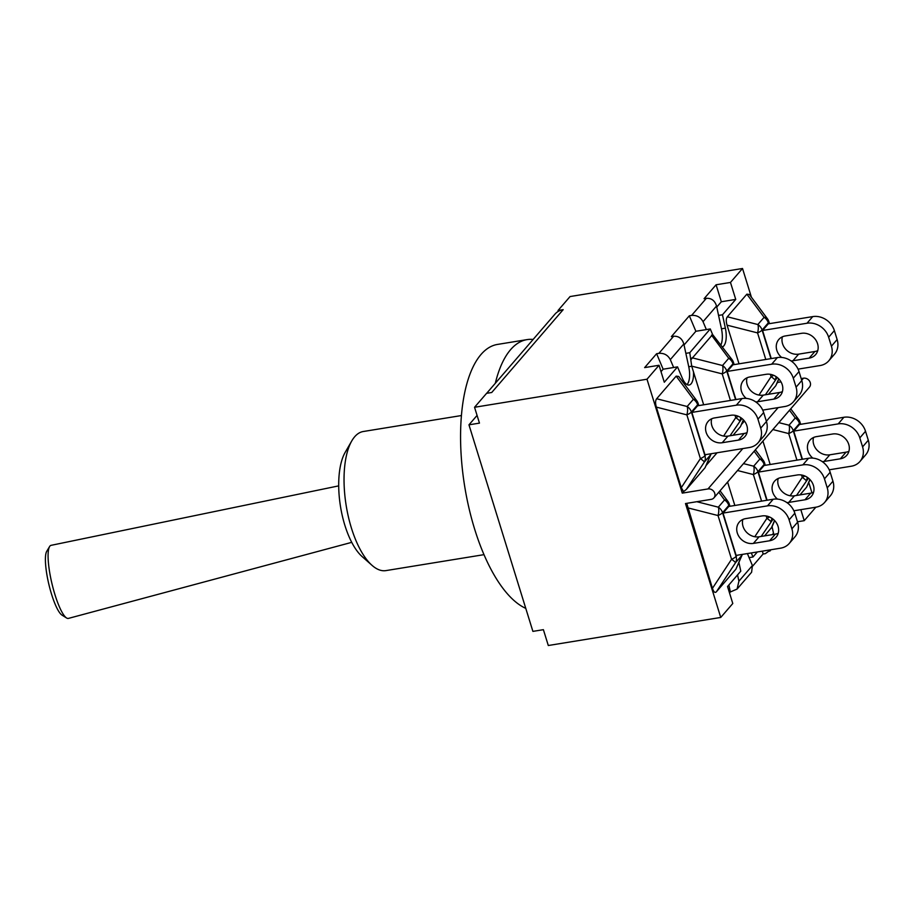 <?xml version="1.0" encoding="UTF-8"?>
<svg xmlns="http://www.w3.org/2000/svg" width="914" height="914" viewBox="0 0 914 914"><rect width="100%" height="100%" fill="white"/><g stroke="black" fill="none" stroke-linecap="round" stroke-linejoin="round"><path stroke-width="1.37" d="M351.741 542.345L68.424 618.401A37.543 7.952 -103.4 0 1 66.562 617.978A37.543 7.952 -103.4 0 1 52.395 585.451A37.543 7.952 -103.4 0 1 49.105 547.612A37.543 7.952 -103.4 0 1 49.596 546.549A37.543 7.952 -103.4 0 1 51.081 545.338L338.694 485.871M49.596 546.549L46.774 551.245A33.555 7.106 76.6 0 0 46.317 552.193A33.555 7.106 76.6 0 0 49.265 586A33.555 7.106 76.6 0 0 61.924 615.065L66.562 617.978M773.69 375.323A9.14 2.696 162.8 0 1 771.096 376.648A9.14 0.845 33.3 0 1 775.049 380.075A9.14 7.895 -139.2 0 0 776.02 376.591M746.864 294.171L764.093 317.318L757.855 324.539A9.14 3.964 104.3 0 1 757.557 332.902A9.14 2.696 -17.2 0 0 762.093 330.045A9.14 7.895 -139.2 0 0 757.855 324.539L727.35 316.792L746.864 294.171L749.389 294.479L767.417 318.712A9.14 5.153 143.3 0 0 764.093 317.318A9.14 7.895 40.8 0 1 768.32 322.825A9.14 2.696 -17.2 0 0 768.823 321.454A9.14 9.14 0 0 0 767.417 318.712M778.842 378.956L775.78 385.742L768.4 394.3M739.026 363.829L727.053 325.156C725.933 321.317 726.036 318.529 727.35 316.792M834.368 330.605L837.133 339.562L831.42 346.189L828.644 337.232L834.368 330.605A18.269 15.778 -139.2 0 0 812.74 316.598L768.286 323.842L762.573 330.468L771.279 358.585M798.059 369.13L820.121 365.543A18.269 15.778 40.8 0 0 828.792 360.802A18.269 15.778 40.8 0 0 831.42 346.189M828.792 360.802L834.505 354.175A18.269 15.778 -139.2 0 0 837.133 339.562M782.395 336.82A13.584 11.733 -139.2 0 0 785.937 349.479A13.584 11.733 -139.2 0 0 798.642 354.141L814.9 351.502A13.584 11.733 -139.2 0 0 817.744 350.645M762.573 330.468L807.016 323.236A18.269 15.778 40.8 0 1 828.644 337.232M781.63 357.443A13.584 11.733 40.8 0 1 778.797 339.494A13.584 11.733 40.8 0 1 785.24 335.964L801.498 333.324A13.584 11.733 40.8 0 1 815.802 340.008A13.584 11.733 40.8 0 1 815.631 354.598A13.584 11.733 40.8 0 1 809.176 358.128L792.918 360.767A13.584 11.733 40.8 0 1 791.078 360.927M743.493 419.937L740.431 426.712L733.051 435.281M703.677 404.811L691.704 366.137L722.209 373.883A9.14 2.696 -17.2 0 0 726.744 371.027A9.14 7.895 -139.2 0 0 722.506 365.52A9.14 3.964 104.3 0 1 722.209 373.883L730.435 400.458M732.08 359.682A9.14 5.153 143.3 0 0 728.744 358.299A9.14 7.895 40.8 0 1 732.971 363.806A9.14 2.696 -17.2 0 0 733.474 362.435A9.14 9.14 0 0 0 732.08 359.682L712.612 334.535L710.269 328.937L689.762 352.713L691.704 366.137M738.341 416.304A9.14 2.696 162.8 0 1 735.747 417.629A9.14 0.845 33.3 0 1 739.7 421.057A9.14 7.895 -139.2 0 0 740.671 417.572M691.201 359.362L712.612 334.535M727.224 371.438L771.679 364.206A18.269 15.778 40.8 0 1 793.295 378.202L799.019 371.575A18.269 15.778 -139.2 0 0 777.391 357.58L732.937 364.812L727.224 371.438L735.93 399.555M762.71 410.112L784.772 406.524A18.269 15.778 40.8 0 0 793.443 401.783A18.269 15.778 40.8 0 0 796.071 387.17L793.295 378.202M799.019 371.575L801.784 380.544L796.071 387.17M793.443 401.783L799.167 395.156A18.269 15.778 -139.2 0 0 801.784 380.544M747.046 377.802A13.584 11.733 -139.2 0 0 750.588 390.461A13.584 11.733 -139.2 0 0 763.293 395.122L779.551 392.483A13.584 11.733 -139.2 0 0 782.395 391.626M746.281 398.424A13.584 11.733 40.8 0 1 743.448 380.475A13.584 11.733 40.8 0 1 749.891 376.945L766.149 374.306A13.584 11.733 40.8 0 1 780.453 380.989A13.584 11.733 40.8 0 1 780.282 395.579A13.584 11.733 40.8 0 1 773.827 399.11L757.569 401.749A13.584 11.733 40.8 0 1 755.729 401.909M686.323 489.447L704.351 462.038A9.14 7.895 -139.2 0 0 704.934 455.755A9.14 2.696 162.8 0 1 700.398 458.611A9.14 0.845 33.3 0 1 704.351 462.038L710.578 454.818A9.14 8.272 23.1 0 0 711.218 453.721L705.082 467.694L686.323 489.447L683.592 491.583L681.284 487.665L656.355 407.118C655.247 403.28 655.338 400.492 656.652 398.755L676.166 376.134L678.702 376.442L696.731 400.663A9.14 5.153 143.3 0 0 693.395 399.281A9.14 7.895 40.8 0 1 697.633 404.788A9.14 2.696 -17.2 0 0 698.125 403.417A9.14 9.14 0 0 0 696.731 400.663M676.166 376.134L693.395 399.281L687.157 406.502A9.14 3.964 104.3 0 1 686.86 414.865A9.14 2.696 -17.2 0 0 691.395 412.008A9.14 7.895 -139.2 0 0 687.157 406.502L656.652 398.755M742.042 398.561L697.588 405.793L691.875 412.42L704.968 454.738L749.423 447.506A18.269 15.778 40.8 0 0 758.094 442.764A18.269 15.778 40.8 0 0 760.722 428.152L757.946 419.183L763.67 412.557A18.269 15.778 -139.2 0 0 742.042 398.561L736.33 405.188A18.269 15.778 40.8 0 1 757.946 419.183M763.67 412.557L766.446 421.525L760.722 428.152M758.094 442.764L763.818 436.138A18.269 15.778 -139.2 0 0 766.446 421.525M711.698 418.783A13.584 11.733 -139.2 0 0 715.239 431.442A13.584 11.733 -139.2 0 0 727.944 436.104L744.202 433.464A13.584 11.733 -139.2 0 0 747.046 432.608M691.875 412.42L736.33 405.188M722.22 442.73A13.584 11.733 40.8 0 1 707.916 436.047A13.584 11.733 40.8 0 1 708.099 421.457A13.584 11.733 40.8 0 1 714.542 417.927L730.8 415.287A13.584 11.733 40.8 0 1 745.104 421.971A13.584 11.733 40.8 0 1 744.933 436.561A13.584 11.733 40.8 0 1 738.478 440.091L722.22 442.73L727.944 436.104M789.502 410.26L795.249 417.995A9.14 7.895 40.8 0 1 799.487 423.49A9.14 2.696 -17.2 0 0 799.979 422.131A9.14 9.14 0 0 0 798.585 419.377A9.14 5.153 143.3 0 0 795.249 417.995L789.022 425.216A9.14 3.964 104.3 0 1 788.713 433.579A9.14 2.696 -17.2 0 0 793.261 430.723A9.14 7.895 -139.2 0 0 789.022 425.216L778.831 422.634M804.857 476A9.14 2.696 162.8 0 1 802.264 477.325A9.14 0.845 33.3 0 1 806.205 480.753A9.14 7.895 -139.2 0 0 807.188 477.257M810.01 479.633L806.605 487.185L799.956 494.908M865.524 431.271L868.3 440.24L862.588 446.866L859.811 437.897L865.524 431.271A18.269 15.778 -139.2 0 0 843.896 417.275L799.453 424.507L793.74 431.134L802.435 459.251M793.74 431.134L838.184 423.902A18.269 15.778 40.8 0 1 859.811 437.897M829.226 469.807L851.288 466.22A18.269 15.778 40.8 0 0 859.96 461.479A18.269 15.778 40.8 0 0 862.588 446.866M812.797 458.108A13.584 11.733 40.8 0 1 809.953 440.171A13.584 11.733 40.8 0 1 816.408 436.641L832.665 434.001A13.584 11.733 40.8 0 1 846.97 440.685A13.584 11.733 40.8 0 1 846.798 455.275A13.584 11.733 40.8 0 1 840.343 458.805L824.085 461.444A13.584 11.733 40.8 0 1 822.234 461.604M859.96 461.479L865.672 454.852A18.269 15.778 -139.2 0 0 868.3 440.24M813.551 437.498A13.584 11.733 -139.2 0 0 817.093 450.156A13.584 11.733 -139.2 0 0 829.798 454.818L846.056 452.167A13.584 11.733 -139.2 0 0 848.912 451.322M770.182 464.495L762.927 441.062M754.153 451.242L759.9 458.977A9.14 7.895 40.8 0 1 764.138 464.472A9.14 2.696 -17.2 0 0 764.641 463.112A9.14 9.14 0 0 0 763.236 460.359A9.14 5.153 143.3 0 0 759.9 458.977L753.673 466.197A9.14 3.964 104.3 0 1 753.365 474.56A9.14 2.696 -17.2 0 0 757.912 471.704A9.14 7.895 -139.2 0 0 753.673 466.197L743.482 463.615M769.508 516.981A9.14 2.696 162.8 0 1 766.915 518.295A9.14 0.845 33.3 0 1 770.868 521.734A9.14 7.895 -139.2 0 0 771.839 518.238M771.85 527.195L764.607 535.89M758.391 472.115L802.835 464.883A18.269 15.778 40.8 0 1 824.462 478.879L830.175 472.252A18.269 15.778 -139.2 0 0 808.559 458.257L764.104 465.489L758.391 472.115L767.086 500.232M793.878 510.789L815.939 507.19A18.269 15.778 40.8 0 0 824.611 502.46A18.269 15.778 40.8 0 0 827.239 487.848L824.462 478.879M830.175 472.252L832.951 481.221L827.239 487.848M824.611 502.46L830.323 495.834A18.269 15.778 -139.2 0 0 832.951 481.221M778.202 478.479A13.584 11.733 -139.2 0 0 781.744 491.138A13.584 11.733 -139.2 0 0 794.449 495.799L810.707 493.149A13.584 11.733 -139.2 0 0 813.563 492.303M777.448 499.09A13.584 11.733 40.8 0 1 774.604 481.152A13.584 11.733 40.8 0 1 781.059 477.622L797.316 474.972A13.584 11.733 40.8 0 1 811.621 481.655A13.584 11.733 40.8 0 1 811.449 496.256A13.584 11.733 40.8 0 1 804.994 499.775L788.736 502.426A13.584 11.733 40.8 0 1 786.885 502.586M734.833 505.476L727.578 482.044M727.887 501.34A9.14 5.153 143.3 0 0 724.551 499.958A9.14 7.895 40.8 0 1 728.789 505.453A9.14 2.696 -17.2 0 0 729.292 504.094A9.14 9.14 0 0 0 727.887 501.34L720.038 490.795M718.804 492.223L724.551 499.958L718.324 507.179A9.14 3.964 104.3 0 1 718.027 515.542A9.14 2.696 -17.2 0 0 722.563 512.685A9.14 7.895 -139.2 0 0 718.324 507.179L696.799 501.706M742.259 554.41A9.14 7.895 40.8 0 1 741.745 555.484A9.14 8.272 23.1 0 0 742.385 554.387L735.919 569.148L716.405 591.769C714.988 593.186 713.674 592.044 712.452 588.342L686.745 503.34M687.522 507.796L718.027 515.542L731.566 559.277A9.14 0.845 33.3 0 1 735.519 562.716A9.14 7.895 -139.2 0 0 736.101 556.42A9.14 2.696 162.8 0 1 731.566 559.277L712.452 588.342M773.21 499.238L728.755 506.47L723.043 513.097L736.136 555.404L780.59 548.172A18.269 15.778 40.8 0 0 789.262 543.442A18.269 15.778 40.8 0 0 791.89 528.818L789.113 519.86L794.826 513.234A18.269 15.778 -139.2 0 0 773.21 499.238L767.486 505.865A18.269 15.778 40.8 0 1 789.113 519.86M794.826 513.234L797.602 522.191L791.89 528.818M789.262 543.442L794.974 536.804A18.269 15.778 -139.2 0 0 797.602 522.191M742.854 519.46A13.584 11.733 -139.2 0 0 746.407 532.119A13.584 11.733 -139.2 0 0 759.1 536.781L775.358 534.13A13.584 11.733 -139.2 0 0 778.214 533.285M723.043 513.097L767.486 505.865M761.968 515.953A13.584 11.733 40.8 0 1 776.272 522.637A13.584 11.733 40.8 0 1 776.1 537.238A13.584 11.733 40.8 0 1 769.645 540.757L753.387 543.407A13.584 11.733 40.8 0 1 739.083 536.724A13.584 11.733 40.8 0 1 739.255 522.134A13.584 11.733 40.8 0 1 745.71 518.604L761.968 515.953M693.452 371.804A16.086 6.569 -99.2 0 1 689.133 385.023A16.086 6.569 -99.2 0 1 682.29 378.133L677.548 366.868L664.295 382.246L659.04 365.269L646.998 379.219L682.267 493.126L683.592 491.583M706.294 465.26L717.079 452.761M741.642 424.279L744.442 421.046M682.267 493.126L707.984 488.944A5.713 4.936 40.8 0 1 713.994 491.755A5.713 4.936 40.8 0 1 713.925 497.879A5.713 4.936 40.8 0 1 711.218 499.364L685.489 503.545L720.746 617.453L732.788 603.503L727.533 586.537L740.786 571.159L738.923 562.521M776.991 383.297L777.78 382.395L781.002 381.869M801.178 378.579L803.497 378.202L801.704 380.281M751.297 552.947L752.999 557.003L757.352 551.953M772.296 534.633L773.507 533.228L772.09 526.681M800.824 509.658L804.229 520.672L815.848 507.213M811.975 492.875L808.776 482.523M495.308 383.297A134.872 55.069 -99.2 0 1 527.024 339.62A134.872 55.069 -99.2 0 1 533.125 339.448M351.764 440.925L345.184 452.35A59.044 24.107 80.8 0 0 340.511 506.607A59.044 24.107 80.8 0 0 362.138 556.592L372.009 565.332A70.458 28.768 -99.2 0 1 346.2 505.682A70.458 28.768 -99.2 0 1 351.764 440.925A70.458 28.768 -99.2 0 1 363.281 431.511L461.387 415.55M484.02 554.649L385.914 570.61A70.458 28.768 -99.2 0 1 372.009 565.332M525.779 608.37A134.872 55.069 -99.2 0 1 462.324 468.802A134.872 55.069 -99.2 0 1 497.399 344.441L527.024 339.62M720.746 617.453L548.297 645.513L543.396 629.677L532.896 631.38L468.962 424.827L479.462 423.125L474.549 407.278L486.591 393.328L491.732 392.494L563.184 309.652L558.031 310.497L558.305 311.377A17.355 14.99 -139.2 0 0 554.935 314.165L486.659 393.317M477.074 415.424L468.962 424.827M689.762 352.713L685.854 353.341L683.821 343.961C682.141 338.557 678.748 335.975 673.641 336.238L671.367 336.615L689.339 315.787L691.601 315.41C696.788 315.067 700.592 317.158 703.037 321.694L706.351 329.577L695.862 331.279L689.339 315.787M751.399 297.176L742.522 268.488L730.48 282.437L735.736 299.404L722.483 314.782L718.564 315.421L716.542 306.03C714.851 300.626 711.458 298.044 706.351 298.318L704.088 298.684L716.085 284.78L721.329 301.757L716.759 307.058M737.552 574.917L738.912 581.178L737.084 589.073L730.366 591.952L728.869 584.983M770.753 549.771L765.349 553.656L763.087 554.021L762.459 551.131M718.564 315.421L721.466 328.812A16.086 6.569 -99.2 0 1 720.975 344.772M737.084 589.073L751.605 572.244L752.405 565.526L747.389 553.576M658.891 353.341C664.067 352.987 667.883 355.078 670.316 359.613L673.641 367.508L663.141 369.21L656.618 353.707L658.891 353.341L673.641 336.238M685.854 353.341L688.745 366.743A16.086 6.569 -99.2 0 1 687.065 384.6M730.366 591.952L729.509 592.946M763.087 554.021L752.633 566.132M659.04 365.269L644.633 367.611L656.618 353.707M558.305 311.377A17.355 14.99 40.8 0 1 563.184 309.652M677.548 366.868L673.641 367.508M710.269 328.937L706.351 329.577M752.999 557.003L749.092 557.631M661.016 371.678L663.141 369.21M735.736 299.404L721.329 301.757M730.48 282.437L716.085 284.78M742.522 268.488L570.073 296.547L558.031 310.497M713.925 497.879L809.438 387.148A5.713 4.936 -139.2 0 0 809.507 381.012A5.713 4.936 -139.2 0 0 803.497 378.202M722.483 314.782L725.373 328.172A16.086 6.569 -99.2 0 1 722.54 346.874M684.049 344.978L695.862 331.279M804.229 520.672L797.476 521.768M646.998 379.219L474.549 407.278M765.372 394.791L777.277 377.493M770.376 374.34L771.096 376.648L758.974 395.077M770.936 358.631L762.093 330.045L768.32 322.825L768.617 323.784M778.728 378.83L775.78 385.742M727.053 325.156L757.557 332.902L765.783 359.476M812.74 316.598L807.016 323.236M814.9 351.502L809.176 358.128M798.642 354.141L792.918 360.767M743.379 419.812L740.431 426.712M735.599 399.612L726.744 371.027L732.971 363.806L733.279 364.766M711.515 335.152L728.744 358.299L722.506 365.52L692.001 357.774M730.023 435.772L741.928 418.475M735.027 415.322L735.747 417.629L723.625 436.058M777.391 357.58L771.679 364.206M763.293 395.122L757.569 401.749M779.551 392.483L773.827 399.11M711.092 453.744A9.14 7.895 40.8 0 1 710.578 454.818L705.082 467.694M656.355 407.118L686.86 414.865L700.398 458.611L681.284 487.665M705.951 454.578L704.934 455.755L691.395 412.008L697.633 404.788L697.93 405.747M744.202 433.464L738.478 440.091M772.867 429.546L788.713 433.579L796.939 460.142M802.104 459.308L793.261 430.723L799.487 423.49L799.784 424.45M809.884 479.507L806.605 487.185M796.528 495.457L808.433 478.171M801.544 475.006L802.264 477.325L790.13 495.754M843.896 417.275L838.184 423.902M846.056 452.167L840.343 458.805M829.798 454.818L824.085 461.444M737.518 470.527L753.365 474.56L761.591 501.123M766.755 500.289L757.912 471.704L764.138 464.472L764.435 465.432M774.546 520.489L771.267 528.166M761.191 536.438L773.084 519.152M766.195 515.987L766.915 518.295L754.781 536.735M808.559 458.257L802.835 464.883M794.449 495.799L788.736 502.426M810.707 493.149L804.994 499.775M716.405 591.769L735.519 562.716L741.745 555.484L735.919 569.148M737.107 555.255L736.101 556.42L722.563 512.685L728.789 505.453L729.086 506.413M759.1 536.781L753.387 543.407M775.358 534.13L769.645 540.757M778.145 407.598L766.366 421.263M742.796 448.58L707.984 488.944M706.351 298.318L691.601 315.41M703.037 321.694L716.542 306.03M752.405 565.526L738.912 581.178M670.316 359.613L683.821 343.961M691.738 366.251L688.745 366.743M725.373 328.172L721.466 328.812M768.823 321.454L769.497 323.636M733.474 362.435L734.148 364.617M698.125 403.417L698.799 405.599M799.979 422.131L800.664 424.313M790.736 408.832L798.585 419.377M764.641 463.112L765.315 465.295M755.387 449.814L763.236 460.359M771.873 527.161L774.661 520.614M729.292 504.094L729.966 506.276M769.805 551.142L771.016 549.737"/></g></svg>
